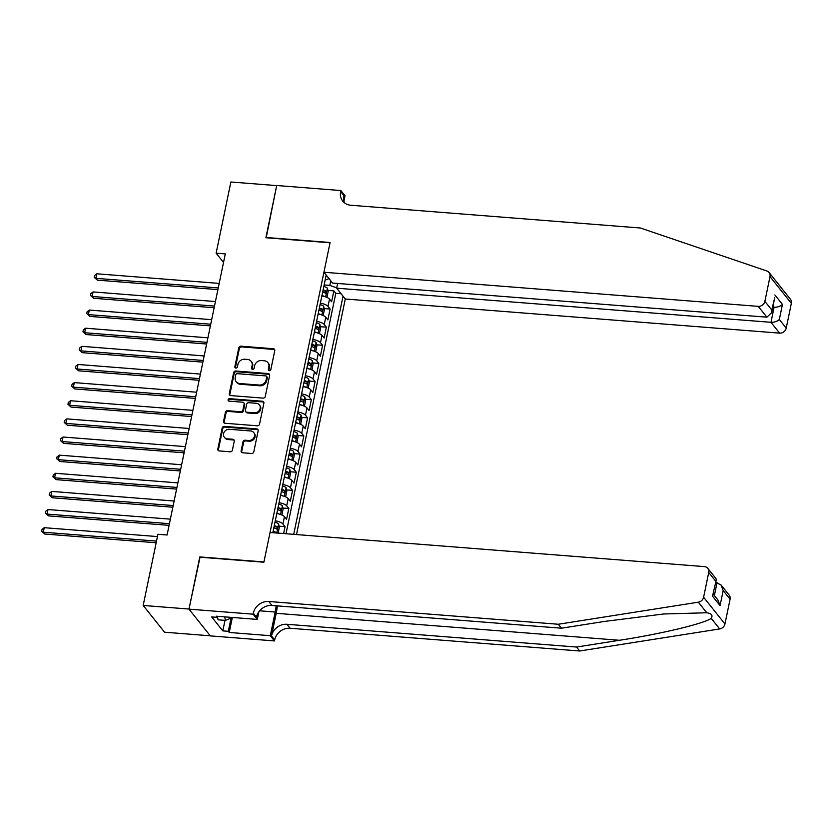 <?xml version="1.0" encoding="UTF-8"?>
<svg xmlns="http://www.w3.org/2000/svg" width="833" height="833" viewBox="0 0 833 833"><rect width="100%" height="100%" fill="white"/><g stroke="black" fill="none" stroke-linecap="round" stroke-linejoin="round"><path stroke-width="1.25" d="M269.33 370.706A1.343 1.187 -38.6 0 0 270.84 369.56L274.765 350.641A1.926 1.697 -38.6 0 0 273.328 348.725L240.956 346.184A1.926 1.697 -38.6 0 0 238.779 347.819L234.864 366.728A1.343 1.187 -38.6 0 0 235.864 368.071A1.343 1.187 -38.6 0 0 237.384 366.926L237.894 364.479A6.154 5.415 -38.6 0 1 244.829 359.242L247.526 359.45A6.154 5.415 -38.6 0 1 251.149 361.314A6.154 5.415 -38.6 0 1 252.107 365.593L251.597 368.051A1.343 1.187 -38.6 0 0 252.597 369.394A1.343 1.187 -38.6 0 0 254.117 368.248L254.617 365.791A6.154 5.415 -38.6 0 1 261.562 360.554L264.259 360.762A6.154 5.415 -38.6 0 1 267.882 362.626A6.154 5.415 -38.6 0 1 268.83 366.916L268.33 369.363A1.343 1.187 -38.6 0 0 269.33 370.706M241.122 450.84A1.926 1.697 -38.6 0 0 242.549 452.767L251.639 453.485A1.926 1.697 -38.6 0 0 253.805 451.84L258.157 430.838A1.926 1.697 -38.6 0 0 256.72 428.912L224.348 426.371A1.926 1.697 -38.6 0 0 222.182 428.006L217.829 449.018A1.926 1.697 -38.6 0 0 219.256 450.934L230.231 451.798A1.926 1.697 -38.6 0 0 232.397 450.164L234.26 441.167A1.926 1.697 -38.6 0 0 232.834 439.251L227.388 438.824A5.144 4.529 -38.6 0 1 224.358 437.263A5.144 4.529 -38.6 0 1 224.264 431.952A5.144 4.529 -38.6 0 1 229.356 429.297L250.681 430.973A5.144 4.529 -38.6 0 1 253.711 432.525A5.144 4.529 -38.6 0 1 253.794 437.846A5.144 4.529 -38.6 0 1 248.703 440.501L245.152 440.22A1.926 1.697 -38.6 0 0 242.986 441.854L241.122 450.84L241.695 451.569A1.926 1.697 -38.6 0 0 241.768 452.496M200.035 557.204L188.997 609.048L143.182 605.456L164.538 632.205L210.249 635.798M199.795 556.913L263.936 561.952L330.035 242.778L265.894 237.738L276.691 185.603L230.876 182L216.132 253.18L223.525 262.447M143.182 605.456L157.926 534.276L167.089 534.994L225.295 253.898L216.132 253.18M263.103 398.122A1.926 1.697 -38.6 0 0 265.269 396.477L269.621 375.475A1.926 1.697 -38.6 0 0 268.184 373.559L235.812 371.008A1.926 1.697 -38.6 0 0 233.646 372.653L229.294 393.655A1.926 1.697 -38.6 0 0 230.72 395.581L263.103 398.122M263.884 403.162L259.532 424.164A1.926 1.697 -38.6 0 1 257.366 425.798L224.993 423.258A1.926 1.697 -38.6 0 1 223.556 421.331L225.42 412.345A1.926 1.697 -38.6 0 1 227.586 410.711L240.716 411.741A1.926 1.697 -38.6 0 0 242.892 410.096L244.121 404.14A1.926 1.697 -38.6 0 0 242.695 402.214L229.023 401.142A1.343 1.187 -38.6 0 1 229.533 398.653L262.457 401.235A1.926 1.697 -38.6 0 1 263.884 403.162M283.616 533.547L285.053 526.643L279.097 526.175M275.296 520.781A7.83 2.541 11.7 0 1 282.939 523.999L284.449 516.752L286.552 519.386L288.801 508.505L282.856 508.036M279.055 502.653A7.83 2.541 11.7 0 1 286.698 505.87L288.197 498.613L290.3 501.247L292.56 490.366L286.604 489.908M282.804 484.514A7.83 2.541 11.7 0 1 290.457 487.732L291.956 480.474L294.059 483.119L296.319 472.238L290.363 471.77M286.562 466.376A7.83 2.541 11.7 0 1 294.205 469.593L295.715 462.346L297.818 464.981L300.067 454.1L294.122 453.631M290.321 448.248A7.83 2.541 11.7 0 1 297.964 451.465L299.464 444.208L301.567 446.842L303.826 435.961L297.87 435.503M294.07 430.109A7.83 2.541 11.7 0 1 301.723 433.327L303.222 426.069L305.326 428.714L307.585 417.833L301.629 417.364M297.829 411.971A7.83 2.541 11.7 0 1 305.472 415.188L306.981 407.941L309.085 410.575L311.334 399.694L305.388 399.226M301.588 393.842A7.83 2.541 11.7 0 1 309.23 397.06L310.73 389.802L312.844 392.447L315.093 381.566L309.137 381.098M305.336 375.704A7.83 2.541 11.7 0 1 312.989 378.921L314.489 371.664L316.592 374.309L318.852 363.427L312.896 362.959M309.095 357.565A7.83 2.541 11.7 0 1 316.738 360.783L318.248 353.536L320.351 356.17L322.6 345.289L316.655 344.82M312.854 339.437A7.83 2.541 11.7 0 1 320.497 342.655L321.996 335.397L324.11 338.042L326.359 327.161L320.403 326.692M316.602 321.299A7.83 2.541 11.7 0 1 324.256 324.516L325.755 317.258L327.858 319.903L330.118 309.022L328.004 306.377A7.83 2.541 -168.3 0 0 320.361 303.16M324.162 308.554L330.118 309.022M296.496 534.557L345.279 299.005L779.594 333.127L770.973 322.309L774.086 307.262L773.024 305.93M293.705 534.338L343.029 296.184M326.182 275.067L272.828 532.704M286.011 533.734L335.803 293.31L333.866 290.884L331.617 301.765L329.514 299.13A7.83 2.541 -168.3 0 0 321.861 295.913M324.256 324.516L326.359 327.161M320.497 342.655L322.6 345.289M316.738 360.783L318.852 363.427M312.989 378.921L315.093 381.566M309.23 397.06L311.334 399.694M305.472 415.188L307.585 417.833M301.723 433.327L303.826 435.961M297.964 451.465L300.067 454.1M294.205 469.593L296.319 472.238M290.457 487.732L292.56 490.366M286.698 505.87L288.801 508.505M282.939 523.999L285.053 526.643M336.719 287.864L329.826 285.386L324.141 284.938M329.826 285.386L330.763 280.815M325.13 280.138L329.025 278.628M327.921 290.415L333.866 290.884M335.803 293.31L341.072 293.726M325.755 317.258A7.83 2.541 -168.3 0 0 318.112 314.041M321.996 335.397A7.83 2.541 -168.3 0 0 314.353 332.18M318.248 353.536A7.83 2.541 -168.3 0 0 310.594 350.318M314.489 371.664A7.83 2.541 -168.3 0 0 306.846 368.446M310.73 389.802A7.83 2.541 -168.3 0 0 303.087 386.585M306.981 407.941A7.83 2.541 -168.3 0 0 299.328 404.723M303.222 426.069A7.83 2.541 -168.3 0 0 295.58 422.852M299.464 444.208A7.83 2.541 -168.3 0 0 291.821 440.99M295.715 462.346A7.83 2.541 -168.3 0 0 288.062 459.129M291.956 480.474A7.83 2.541 -168.3 0 0 284.313 477.257M288.197 498.613A7.83 2.541 -168.3 0 0 280.554 495.396M284.449 516.752A7.83 2.541 -168.3 0 0 276.795 513.534M278.014 533.11A7.83 2.541 -168.3 0 0 273.047 531.662M268.903 370.591A1.343 1.187 -38.6 0 1 268.903 370.081L269.413 367.634A6.154 5.415 -38.6 0 0 268.455 363.344L267.882 362.626M251.149 361.314L251.733 362.032A6.154 5.415 -38.6 0 1 252.68 366.322L252.17 368.769A1.343 1.187 -38.6 0 0 252.18 369.279M274.692 349.714A1.926 1.697 -38.6 0 0 273.911 349.444L241.528 346.903A1.926 1.697 -38.6 0 0 239.363 348.538L235.447 367.457A1.343 1.187 -38.6 0 0 235.447 367.967M269.548 374.548A1.926 1.697 -38.6 0 0 268.767 374.277L236.385 371.737A1.926 1.697 -38.6 0 0 234.219 373.371L229.866 394.373A1.926 1.697 -38.6 0 0 229.939 395.311M266.695 377.234A1.343 1.187 -38.6 0 0 265.696 375.891L237.27 373.663A1.343 1.187 -38.6 0 0 235.76 374.808L235.218 377.391A6.154 5.415 -38.6 0 0 236.166 381.67A6.154 5.415 -38.6 0 0 239.8 383.534L259.219 385.065A6.154 5.415 -38.6 0 0 266.164 379.817L266.695 377.234L267.268 377.963A1.343 1.187 -38.6 0 0 267.06 377.026L266.487 376.297M236.166 381.67L236.749 382.399A6.154 5.415 -38.6 0 0 240.373 384.263L239.8 383.534M267.268 377.963L266.737 380.546A6.154 5.415 -38.6 0 1 259.802 385.783L240.373 384.263M243.83 402.797L244.402 403.516A1.926 1.697 -38.6 0 1 244.704 404.859L243.465 410.825A1.926 1.697 -38.6 0 1 241.299 412.46L228.169 411.429A1.926 1.697 -38.6 0 0 226.003 413.064L224.139 422.06A1.926 1.697 -38.6 0 0 224.202 422.987M263.822 402.224A1.926 1.697 -38.6 0 0 263.03 401.954L230.116 399.371A1.343 1.187 -38.6 0 0 228.596 401.027M254.346 412.814A5.144 4.529 -38.6 0 0 259.438 410.159A5.144 4.529 -38.6 0 0 259.355 404.838A5.144 4.529 -38.6 0 0 256.314 403.287L248.807 402.693A1.926 1.697 -38.6 0 0 246.641 404.338L245.402 410.294A1.926 1.697 -38.6 0 0 246.839 412.22L254.346 412.814L254.919 413.532A5.144 4.529 -38.6 0 0 260.021 410.877A5.144 4.529 -38.6 0 0 259.927 405.567L259.355 404.838M245.704 411.637L246.276 412.356A1.926 1.697 -38.6 0 0 247.411 412.939L246.839 412.22M254.919 413.532L247.411 412.939M253.711 432.525L254.284 433.254A5.144 4.529 -38.6 0 1 254.377 438.564A5.144 4.529 -38.6 0 1 249.286 441.219L245.725 440.938A1.926 1.697 -38.6 0 0 243.559 442.583L241.695 451.569M224.358 437.263L224.931 437.991A5.144 4.529 -38.6 0 0 227.961 439.543L227.388 438.824M234.198 440.24A1.926 1.697 -38.6 0 0 233.407 439.97L227.961 439.543M258.084 429.901A1.926 1.697 -38.6 0 0 257.303 429.641L224.92 427.09A1.926 1.697 -38.6 0 0 222.755 428.735L218.402 449.737A1.926 1.697 -38.6 0 0 218.475 450.674M326.244 297.11L327.046 296.912L328.171 291.477L327.39 288.218A5.185 1.676 -168.3 0 0 323.829 286.448M324.537 296.527A5.185 1.676 -168.3 0 0 321.944 295.507M219.194 283.407L96.836 273.797L95.899 278.326L97.336 280.138L217.902 289.613M322.663 292.06A5.185 1.676 11.7 0 1 325.568 293.278L326.015 291.102A5.185 1.676 -168.3 0 0 323.11 289.884M322.944 290.727A2.645 0.854 11.7 0 1 323.381 290.894L326.015 291.102M97.336 280.138L94.223 277.327L95.899 278.326L218.246 287.937M94.223 277.327L94.608 275.515L96.836 273.797M232.553 617.482L225.42 620.387L218.09 619.814L217.382 616.337M225.42 620.387L224.702 616.857M337.636 283.459L336.657 288.187L770.973 322.309C774.471 322.361 777.251 321.423 779.324 319.476L786.227 328.119L791.35 303.358L770.004 276.608A5.873 5.175 -38.6 0 0 769.088 272.516A5.873 5.175 -38.6 0 0 766.912 270.996L640.39 228.003L350.839 205.251A13.703 12.079 141.4 0 1 342.759 201.107A13.703 12.079 141.4 0 1 340.645 191.548L340.853 190.549L276.712 185.509L266.185 237.759M336.657 288.187L345.279 299.005M265.946 237.467L330.087 242.507L323.933 272.245L758.249 306.367A5.873 5.175 -38.6 0 0 764.871 301.359L770.004 276.608M340.853 190.549L345.029 195.797L343.935 201.107M323.933 272.245L332.554 283.053L766.881 317.175L758.249 306.367M769.088 272.516L790.444 299.266A5.873 5.175 141.4 0 1 791.35 303.358M786.227 328.119A5.873 5.175 141.4 0 1 779.594 333.127M344.581 202.888A13.703 12.079 141.4 0 1 343.8 195.505L340.645 191.548M772.764 307.158L774.086 307.262C777.585 307.315 780.375 306.367 782.447 304.42L779.324 319.476M764.871 301.359L771.775 310.001L771.608 312.739L766.881 317.175M771.775 310.001L774.732 297.683L771.608 312.739M730.083 599.229L723.179 590.587L721.014 584.912L729.167 595.137A5.873 5.175 141.4 0 1 730.083 599.229L724.949 623.99A5.873 5.175 141.4 0 1 719.681 628.936L579.674 651L576.519 647.043L286.969 624.292A13.703 12.079 -38.6 0 0 271.516 635.975L276.212 613.307A25.5 8.767 94.5 0 0 277.327 605.883M576.519 647.043L619.45 640.275C660.631 634.007 703.968 623.657 711.236 618.357C713.048 615.348 711.559 613.484 706.769 612.765L663.714 613.983L604.414 621.439L561.484 628.207L271.943 605.456A13.703 12.079 -38.6 0 0 256.481 617.138L253.326 613.182L253.117 614.181L188.976 609.142L199.743 557.183L263.884 562.223L270.038 532.485L704.354 566.607A5.873 5.175 -38.6 0 1 707.821 568.387A5.873 5.175 -38.6 0 1 708.727 572.479L703.604 597.23L724.949 623.99M579.674 651L290.134 628.249A13.703 12.079 -38.6 0 0 274.671 639.942L274.474 640.931L210.333 635.891L188.976 609.142M561.484 628.207L558.329 624.25L268.788 601.499A13.703 12.079 -38.6 0 0 253.326 613.182M706.769 612.765L698.325 602.186L558.329 624.25M232.324 617.576L229.242 632.466L228.315 631.31L231.053 618.096M217.403 616.285L217.174 617.357L211.676 616.92L222.817 630.883L228.315 631.31M217.174 617.357L216.257 616.201L257.303 619.419L253.117 614.181M274.474 640.931L270.288 635.694L275.192 612.026A22.022 7.57 94.5 0 0 276.129 605.789M229.242 632.466L270.288 635.694M715.755 582.444L721.014 584.912M258.896 611.734L257.303 619.419M698.325 602.186A5.873 5.175 -38.6 0 0 703.604 597.23M222.817 630.883L224.993 620.356M723.179 590.587L720.066 605.643L717.9 599.968L713.319 594.231M720.066 605.643L712.507 596.168L716.286 579.903L715.974 578.602L707.821 568.387M712.507 596.168L716.286 579.903M322.486 315.238L323.287 315.051L324.412 309.605L323.631 306.346A5.185 1.676 -168.3 0 0 320.07 304.576M320.778 314.655A5.185 1.676 -168.3 0 0 318.196 313.645M215.435 301.546L93.077 291.925L92.14 296.465L93.588 298.266L214.154 307.741M318.904 310.199A5.185 1.676 11.7 0 1 321.809 311.417L322.267 309.241A5.185 1.676 -168.3 0 0 319.351 308.023M319.185 308.856A2.645 0.854 11.7 0 1 319.622 309.033L322.267 309.241M93.588 298.266L90.474 295.455L92.14 296.465L214.498 306.075M90.474 295.455L90.849 293.643L93.077 291.925M318.737 333.377L319.528 333.19L320.663 327.744L319.882 324.485A5.185 1.676 -168.3 0 0 316.311 322.715M317.019 332.794A5.185 1.676 -168.3 0 0 314.437 331.784M211.676 319.674L89.318 310.063L88.381 314.603L89.829 316.405L210.395 325.88M315.155 328.337A5.185 1.676 11.7 0 1 318.06 329.545L318.508 327.369A5.185 1.676 -168.3 0 0 315.603 326.161M315.426 326.994A2.645 0.854 11.7 0 1 315.874 327.161L318.508 327.369M89.829 316.405L86.715 313.593L88.381 314.603L210.739 324.214M86.715 313.593L87.09 311.781L89.318 310.063M314.978 351.516L315.78 351.318L316.904 345.882L316.124 342.623A5.185 1.676 -168.3 0 0 312.562 340.853M313.27 350.932A5.185 1.676 -168.3 0 0 310.678 349.912M207.917 337.813L85.57 328.202L84.633 332.731L86.07 334.543L206.636 344.008M311.396 346.466A5.185 1.676 11.7 0 1 314.301 347.684L314.749 345.508A5.185 1.676 -168.3 0 0 311.844 344.289M311.667 345.133A2.645 0.854 11.7 0 1 312.115 345.299L314.749 345.508M86.07 334.543L82.956 331.732L84.633 332.731L206.98 342.342M82.956 331.732L83.342 329.91L85.57 328.202M311.219 369.644L312.021 369.456L313.146 364.011L312.365 360.751A5.185 1.676 -168.3 0 0 308.804 358.981M309.512 369.061A5.185 1.676 -168.3 0 0 306.929 368.051M204.168 355.951L81.811 346.33L80.874 350.87L82.321 352.671L202.877 362.147M307.637 364.604A5.185 1.676 11.7 0 1 310.542 365.812L311.001 363.636A5.185 1.676 -168.3 0 0 308.085 362.428M307.918 363.261A2.645 0.854 11.7 0 1 308.356 363.438L311.001 363.636M82.321 352.671L79.208 349.86L80.874 350.87L203.231 360.481M79.208 349.86L79.583 348.048L81.811 346.33M307.471 387.782L308.262 387.595L309.397 382.149L308.616 378.89A5.185 1.676 -168.3 0 0 305.045 377.12M305.753 387.199A5.185 1.676 -168.3 0 0 303.17 386.189M200.409 374.079L78.052 364.469L77.115 368.998L78.562 370.81L199.129 380.285M303.878 382.743A5.185 1.676 11.7 0 1 306.794 383.951L307.242 381.774A5.185 1.676 -168.3 0 0 304.337 380.566M304.16 381.399A2.645 0.854 11.7 0 1 304.607 381.566L307.242 381.774M78.562 370.81L75.449 367.999L77.115 368.998L199.472 378.619M75.449 367.999L75.824 366.187L78.052 364.469M303.712 405.921L304.514 405.723L305.638 400.288L304.857 397.029A5.185 1.676 -168.3 0 0 301.296 395.248M302.004 405.338A5.185 1.676 -168.3 0 0 299.411 404.317M196.65 392.218L74.304 382.607L73.366 387.137L74.803 388.949L195.37 398.413M300.13 400.871A5.185 1.676 11.7 0 1 303.035 402.089L303.483 399.913A5.185 1.676 -168.3 0 0 300.578 398.695M300.401 399.538A2.645 0.854 11.7 0 1 300.848 399.705L303.483 399.913M74.803 388.949L71.69 386.137L73.366 387.137L195.713 396.747M71.69 386.137L72.065 384.315L74.304 382.607M299.953 424.049L300.755 423.862L301.879 418.416L301.098 415.157A5.185 1.676 -168.3 0 0 297.537 413.387M298.245 423.466A5.185 1.676 -168.3 0 0 295.663 422.456M192.902 410.357L70.545 400.735L69.608 405.275L71.044 407.077L191.611 416.552M296.371 419.009A5.185 1.676 11.7 0 1 299.276 420.217L299.734 418.041A5.185 1.676 -168.3 0 0 296.819 416.833M296.652 417.666A2.645 0.854 11.7 0 1 297.089 417.843L299.734 418.041M71.044 407.077L67.942 404.265L69.608 405.275L191.965 414.886M67.942 404.265L68.316 402.454L70.545 400.735M296.204 442.188L296.996 441.99L298.12 436.554L297.35 433.295A5.185 1.676 -168.3 0 0 293.778 431.525M294.486 441.605A5.185 1.676 -168.3 0 0 291.904 440.595M189.143 428.485L66.786 418.874L65.849 423.403L67.296 425.215L187.862 434.691M292.612 437.148A5.185 1.676 11.7 0 1 295.528 438.356L295.975 436.18A5.185 1.676 -168.3 0 0 293.07 434.972M292.893 435.805A2.645 0.854 11.7 0 1 293.341 435.971L295.975 436.18M67.296 425.215L64.183 422.404L65.849 423.403L188.206 433.025M64.183 422.404L64.558 420.592L66.786 418.874M292.445 460.326L293.247 460.128L294.372 454.693L293.591 451.434A5.185 1.676 -168.3 0 0 290.03 449.653M290.738 459.743A5.185 1.676 -168.3 0 0 288.145 458.723M185.384 446.623L63.037 437.013L62.1 441.542L63.537 443.354L184.103 452.819M288.864 455.276A5.185 1.676 11.7 0 1 291.769 456.494L292.216 454.318A5.185 1.676 -168.3 0 0 289.311 453.1M289.134 453.943A2.645 0.854 11.7 0 1 289.582 454.11L292.216 454.318M63.537 443.354L60.424 440.542L62.1 441.542L184.447 451.153M60.424 440.542L60.799 438.72L63.037 437.013M288.687 478.454L289.488 478.267L290.613 472.821L289.832 469.562A5.185 1.676 -168.3 0 0 286.271 467.792M286.979 477.871A5.185 1.676 -168.3 0 0 284.397 476.861M181.636 464.752L59.278 455.141L58.341 459.681L59.778 461.482L180.344 470.957M285.105 473.415A5.185 1.676 11.7 0 1 288.01 474.623L288.468 472.446A5.185 1.676 -168.3 0 0 285.552 471.239M285.386 472.072A2.645 0.854 11.7 0 1 285.823 472.238L288.468 472.446M59.778 461.482L56.675 458.671L58.341 459.681L180.699 469.291M56.675 458.671L57.05 456.859L59.278 455.141M284.928 496.593L285.729 496.395L286.854 490.96L286.083 487.701A5.185 1.676 -168.3 0 0 282.512 485.931M283.22 496.01A5.185 1.676 -168.3 0 0 280.638 495M177.877 482.89L55.519 473.279L54.582 477.809L56.03 479.621L176.596 489.096M281.346 491.553A5.185 1.676 11.7 0 1 284.261 492.761L284.709 490.585A5.185 1.676 -168.3 0 0 281.804 489.377M281.627 490.21A2.645 0.854 11.7 0 1 282.075 490.377L284.709 490.585M56.03 479.621L52.916 476.809L54.582 477.809L176.94 487.43M52.916 476.809L53.291 474.997L55.519 473.279M281.179 514.732L281.981 514.534L283.105 509.098L282.325 505.839A5.185 1.676 -168.3 0 0 278.763 504.059M279.461 514.148A5.185 1.676 -168.3 0 0 276.879 513.128M174.118 501.029L51.771 491.418L50.834 495.947L52.271 497.759L172.837 507.224M277.597 509.681A5.185 1.676 11.7 0 1 280.502 510.9L280.95 508.724A5.185 1.676 -168.3 0 0 278.045 507.505M277.868 508.338A2.645 0.854 11.7 0 1 278.316 508.515L280.95 508.724M52.271 497.759L49.157 494.937L50.834 495.947L173.181 505.558M49.157 494.937L49.532 493.126L51.771 491.418M277.42 532.86L278.222 532.672L279.347 527.227L278.566 523.967A5.185 1.676 -168.3 0 0 275.005 522.197M275.713 532.277A5.185 1.676 -168.3 0 0 273.13 531.267M170.369 519.157L48.012 509.546L47.075 514.086L48.512 515.887L169.078 525.363M273.838 527.82A5.185 1.676 11.7 0 1 276.743 529.028L277.191 526.852A5.185 1.676 -168.3 0 0 274.286 525.644M274.119 526.477A2.645 0.854 11.7 0 1 274.557 526.643L277.191 526.852M48.512 515.887L45.409 513.076L47.075 514.086L169.432 523.697M45.409 513.076L45.784 511.264L48.012 509.546M157.447 536.577L44.253 527.685L43.316 532.214L44.763 534.026L156.167 542.772M44.763 534.026L41.65 531.215L43.316 532.214L156.51 541.106M41.65 531.215L42.025 529.403L44.253 527.685M328.004 306.377L329.514 299.13M269.413 367.634L268.83 366.916M252.17 368.769L251.597 368.051M252.68 366.322L252.107 365.593M235.447 367.457L234.864 366.728M239.363 348.538L238.779 347.819M241.528 346.903L240.956 346.184M273.911 349.444L273.328 348.725M268.903 370.081L268.33 369.363M229.866 394.373L229.294 393.655M234.219 373.371L233.646 372.653M236.385 371.737L235.812 371.008M268.767 374.277L268.184 373.559M259.802 385.783L259.219 385.065M266.737 380.546L266.164 379.817M224.139 422.06L223.556 421.331M226.003 413.064L225.42 412.345M228.169 411.429L227.586 410.711M241.299 412.46L240.716 411.741M243.465 410.825L242.892 410.096M244.704 404.859L244.121 404.14M230.116 399.371L229.533 398.653M263.03 401.954L262.457 401.235M243.559 442.583L242.986 441.854M245.725 440.938L245.152 440.22M249.286 441.219L248.703 440.501M233.407 439.97L232.834 439.251M218.402 449.737L217.829 449.018M222.755 428.735L222.182 428.006M224.92 427.09L224.348 426.371M257.303 429.641L256.72 428.912M325.63 296.881L327.411 288.301M774.888 294.955L782.447 304.42M619.45 640.275L276.212 613.307M271.943 605.456L268.788 601.499M286.969 624.292L290.134 628.249M715.62 581.122L708.727 572.479M719.681 628.936L711.236 618.357M271.516 635.975L274.671 639.942M259.625 610.808L275.192 612.026M714.381 595.564L717.078 582.548M321.882 315.02L323.652 306.429M318.123 333.148L319.903 324.568M314.364 351.287L316.144 342.707M310.615 369.415L312.385 360.835M306.856 387.553L308.637 378.973M303.097 405.692L304.878 397.102M299.349 423.82L301.119 415.24M295.59 441.959L297.371 433.379M291.831 460.097L293.612 451.507M288.083 478.225L289.853 469.645M284.324 496.364L286.104 487.784M280.565 514.502L282.345 505.912M276.816 532.631L278.586 524.051"/></g></svg>
